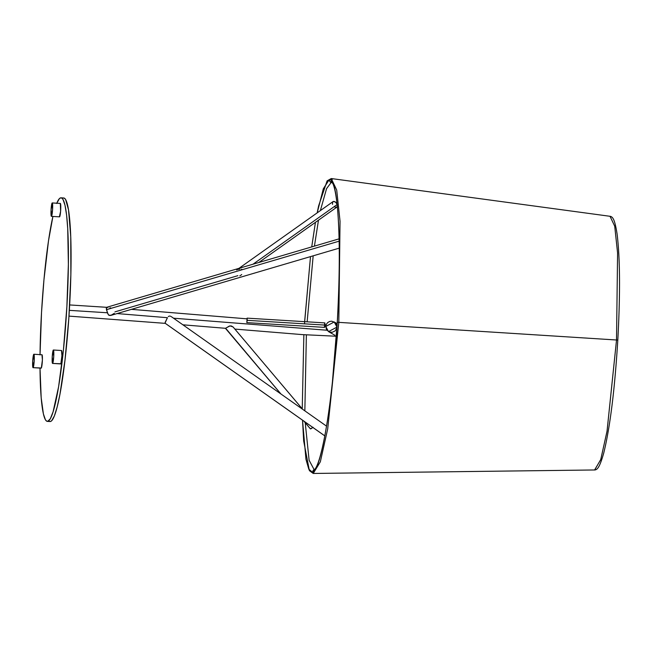<?xml version="1.0" encoding="UTF-8"?>
<svg xmlns="http://www.w3.org/2000/svg" width="652" height="652" viewBox="0 0 652 652"><rect width="100%" height="100%" fill="white"/><g stroke="black" fill="none" stroke-linecap="round" stroke-linejoin="round"><path stroke-width="0.98" d="M247.084 320.352L246.888 321.501L247.084 320.352M246.831 322.618L247.092 318.143L246.831 322.618L324.582 327.377L324.973 325.087L247.214 320.328L246.823 322.618L247.1 318.143L247.214 320.328L324.973 325.087L324.859 322.903L324.859 326.334L324.59 327.377L324.435 326.049M324.541 324.337L324.851 322.903L247.1 318.143M337.068 204.133A3.358 2.054 -125.3 0 0 332.936 201.688L238.95 268.347M253.009 264.207L337.117 204.565L253.009 264.207M241.395 269.227L242.079 269.447M237.809 269.406L239.944 269.089M236.692 269.952L237.189 269.643M106.284 307.418L106.447 309.7L339.138 241.167L106.447 309.7L108.354 314.843L109.683 315.486L111.337 315.266L108.737 315.169L107.278 312.764L69.34 310.352L107.278 312.764L106.366 307.394M110.783 315.413L114.32 313.343M165.29 323.302L165.119 322.463L167.425 317.703L117.115 313.571L167.425 317.703L165.013 323.139L324.81 435.87L165.013 323.139M336.978 327.117L328.51 331.599L325.772 326.473L326.538 329.635L328.918 331.827L332.129 332.324L335.071 330.947L336.766 328.176L336.628 324.924L334.72 322.308L331.672 321.192L329.513 321.501L327.638 322.61L326.326 324.346L325.772 326.473L334.199 321.966L336.978 327.117M326.945 330.23L173.522 318.2L326.945 330.23M225.665 328.258L229.365 326.049L231.248 325.935L233.049 326.937L230.034 325.886L225.429 328.298L280.955 393.995L225.665 328.258M182.894 324.81L225.445 328.298M168.289 316.562L169.406 316.041L168.289 316.562M170.058 316.098L170.71 316.326L170.058 316.098M171.354 316.676L171.949 317.116M313.058 427.288L310.45 428.894L303.905 421.151L310.45 428.894A3.358 0.505 -40.2 0 0 312.846 427.459M302.634 409.285L233.049 326.937M107.099 307.394L107.963 307.475M109.903 307.801L110.881 308.046M337.418 206.138L336.391 207.377L334.476 206.88M332.553 204.378L332.479 202.283L333.808 201.444L335.772 202.364L337.214 204.492M237.907 275.657L114.964 311.868M258.82 262.495L336.823 207.173A3.358 2.054 -125.3 0 0 337.32 206.513M240.319 275.568L239.806 275.82M241.713 274.541L240.808 275.258M63.317 198.012L64.524 198.281L65.665 199.618L68.525 209.911L70.75 236.741L70.864 274.696L68.851 317.98L65.004 360.026L59.927 394.411L57.156 407.027L54.385 415.911L51.704 420.711L50.424 421.518L47.759 421.355A111.997 12.486 93.5 0 1 47.368 421.388A111.997 12.486 93.5 0 1 40.008 368.087L41.182 397.736L43.399 413.906L45.412 419.749L46.553 421.086L50.424 421.518A111.997 12.486 -86.5 0 0 69.438 308.771A111.997 12.486 -86.5 0 0 63.709 197.98L61.044 197.817A111.997 12.486 93.5 0 1 66.773 308.608A111.997 12.486 93.5 0 1 47.759 421.355L50.359 418.674L53.097 411.803L58.607 386.685L63.44 349.831L66.871 306.856L68.379 264.296L67.718 228.632L66.602 215.152L65.004 205.298L62.999 199.455L61.858 198.118L60.652 197.849A111.997 12.486 93.5 0 1 61.044 197.817M56.789 203.212A111.997 12.486 93.5 0 1 60.652 197.849L59.373 198.656L56.691 203.457M40.033 354.631A111.997 12.486 93.5 0 1 52.918 216.44L48.501 240.832L43.953 279.789L41.532 312.349L40.033 354.908M47.368 421.388L50.033 421.551A111.997 12.486 -86.5 0 0 50.424 421.518L50.017 421.551M594.583 469.97L600.679 459.758L607.012 431.396L616.523 340.002L338.82 322.365L327.703 428.902L320.328 461.828L313.221 473.458L320.328 461.828L327.703 428.902L338.82 322.365L337.304 322.308C342.015 244.174 338.111 175.853 329.146 179.773L329.162 179.683C338.135 175.747 342.039 244.125 337.304 322.308C333.025 400.393 321.037 472.227 312.3 472.129L308.828 469.285L305.951 459.285L302.52 420.173L305.951 459.285L308.828 469.285L312.3 472.129L308.828 469.195L305.959 459.22L302.528 420.181L305.959 459.22L308.828 469.195L312.292 472.04C321.028 472.121 333.009 400.352 337.288 322.308L337.288 322.308C342.039 244.125 338.135 175.747 329.162 179.683L329.146 179.773C338.111 175.853 342.015 244.174 337.288 322.308C333.009 400.352 321.028 472.121 312.292 472.04L312.3 472.129C321.037 472.227 333.025 400.393 337.304 322.308L338.82 322.365L340.042 221.215L336.709 190.042L331.265 178.542L336.709 190.042L340.042 221.215L338.82 322.365L616.523 340.002L617.583 253L614.714 226.179L610.027 216.293L614.714 226.179L617.583 253L616.523 340.002L617.558 340.108L616.523 340.002L607.069 431.021L600.777 459.456L594.697 469.953M329.146 179.773L323.302 188.876L317.182 212.87L323.302 188.876L329.146 179.773M315.438 222.34L311.729 246.912L315.429 222.348M304.492 323.865L310.507 256.611L304.631 321.664M330.898 181.207L331.681 181.729C334.036 184.239 335.967 193.049 337.483 208.159C339.945 236.92 339.871 274.973 337.263 322.316L337.288 322.324M303.865 334.737L302.235 408.788M329.162 179.683L323.302 188.811L317.165 212.878L323.302 188.811L329.162 179.683M310.499 256.611L304.623 321.664M331.232 182.438A1.679 1.671 -102.2 0 1 329.969 179.781A1.679 1.671 77.8 0 0 331.232 182.438L331.738 182.397L331.232 182.438A1.679 1.671 77.8 0 0 331.664 182.405A1.679 1.671 -102.2 0 1 331.232 182.438L326.562 188.648L320.36 210.612L326.562 188.648L331.232 182.438M331.42 179.088L330.099 179.813M314.199 469.684A1.679 1.671 77.8 0 0 312.968 471.779A1.679 1.671 -102.2 0 1 314.671 469.652M314.158 469.693L309.113 460.271L305.226 422.732L309.113 460.271L314.158 469.693L315.307 468.788M304.851 410.858L306.375 334.924L304.851 410.858M307.141 321.819L313.172 255.828L307.141 321.819M314.427 246.114L318.478 220.18L314.427 246.114M332.504 179.17L331.941 179.039M332.259 182.503L331.681 182.405M33.863 354.248L41.981 354.745A6.724 0.75 -86.5 0 0 41.956 354.745L42.396 359.985L41.345 367.997L33.065 367.663A6.724 0.75 93.5 0 1 33.04 367.663A6.724 0.75 93.5 0 1 32.698 361.012A6.724 0.75 93.5 0 1 33.839 354.248L32.69 361.118L33.065 367.663L34.214 360.792L33.839 354.248A6.724 0.75 93.5 0 1 33.863 354.248A6.724 0.75 93.5 0 1 34.206 360.898A6.724 0.75 93.5 0 1 33.065 367.663L41.182 368.16A6.724 0.75 -86.5 0 0 42.323 361.395A6.724 0.75 -86.5 0 0 41.981 354.745L33.888 354.256M61.492 350.507L61.924 355.748L60.872 363.759L52.592 363.425A6.724 0.75 93.5 0 1 52.567 363.425A6.724 0.75 93.5 0 1 52.225 356.774A6.724 0.75 93.5 0 1 53.366 350.01L52.217 356.88L52.592 363.425L53.741 356.554L53.366 350.01A6.724 0.75 93.5 0 1 53.391 350.01A6.724 0.75 93.5 0 1 53.733 356.66A6.724 0.75 93.5 0 1 52.592 363.425L60.717 363.922A6.724 0.75 -86.5 0 0 61.858 357.157A6.724 0.75 -86.5 0 0 61.516 350.507A6.724 0.75 -86.5 0 0 61.492 350.507L53.415 350.018M609.596 216.236L609.693 216.236C612.635 216.554 614.706 218.762 617.085 233.987C620.085 258.322 620.321 293.71 617.803 340.132L617.583 340.148M60.326 203.432L52.25 202.943A6.724 0.75 93.5 0 1 52.576 209.585A6.724 0.75 93.5 0 1 51.435 216.35L59.552 216.847A6.724 0.75 -86.5 0 0 60.693 210.083A6.724 0.75 -86.5 0 0 60.351 203.432A6.724 0.75 -86.5 0 0 60.326 203.432L60.612 211.289L59.413 216.749M59.503 216.839A6.724 0.75 -86.5 0 0 59.528 216.847L51.435 216.35A6.724 0.75 93.5 0 1 51.41 216.35A6.724 0.75 93.5 0 1 51.068 209.7A6.724 0.75 93.5 0 1 52.201 202.935L51.06 209.805L51.435 216.35L52.576 209.479L52.201 202.935A6.724 0.75 93.5 0 1 52.225 202.935L60.351 203.432M59.528 216.847A6.724 0.75 -86.5 0 0 59.552 216.847L51.41 216.35M339.244 248.143L111.264 315.291M68.973 316.114L165.298 323.368M336.391 336.245L302.104 334.598L234.867 329.081M328.575 331.648L334.916 335.258M171.549 316.807L326.538 426.155M302.691 409.326L233.163 327.068M310.401 428.869L303.848 421.111M280.898 393.955L225.413 328.306M324.802 435.895L165.095 323.221M326.122 324.818L324.989 324.769M246.872 318.828L131.443 309.35M106.643 307.312L69.658 304.94M334.15 321.933L337.19 323.661M339.089 238.852L106.325 307.41M610.027 216.293L331.265 178.542L327.108 180.865L318.608 205.918L317.165 212.878M337.263 322.316L332.422 381.893C330.434 400.475 328.2 416.767 325.747 430.776C321.68 453.181 317.874 466.27 314.329 470.051L313.188 470.768M315.421 222.356L311.721 246.912M302.52 420.173L303.669 440.98L309.382 470.646L313.221 473.458L594.51 469.97M332.74 183.399L331.738 182.397M41.157 368.16L33.04 367.663M61.516 350.507L53.391 350.01M60.693 363.922L52.567 363.425M594.176 469.994C597.126 470.043 599.457 468.128 603.711 453.148C610.044 427.435 614.738 389.766 617.803 340.132"/></g></svg>
